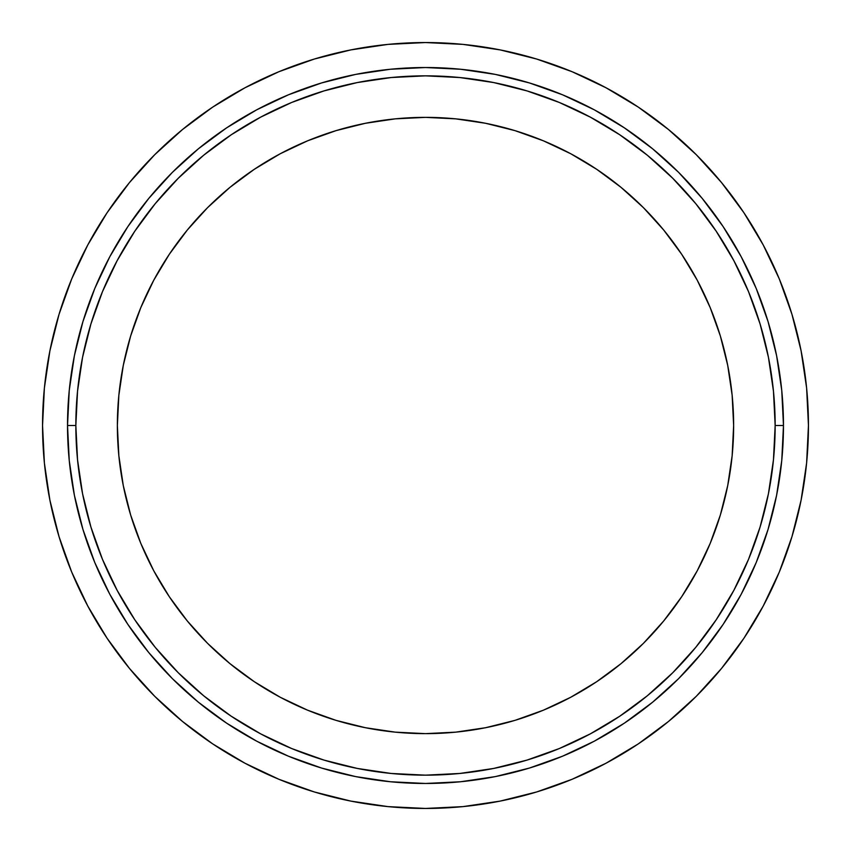 <?xml version="1.0" encoding="UTF-8"?>
<svg xmlns="http://www.w3.org/2000/svg" width="851" height="851" viewBox="0 0 851 851"><rect width="100%" height="100%" fill="white"/><g stroke="black" fill="none" stroke-linecap="round" stroke-linejoin="round"><path stroke-width="1.28" d="M733.636 425.5A308.136 308.136 0 0 1 425.5 733.636A308.136 308.136 0 0 1 117.364 425.5L118.853 395.3L123.289 365.387L130.629 336.049L140.819 307.583L153.744 280.245L169.296 254.311L187.305 230.025L207.612 207.612L230.025 187.305L254.311 169.296L280.245 153.744L307.583 140.819L336.049 130.629L365.387 123.289L395.3 118.853L425.5 117.364L455.7 118.853L485.613 123.289L514.951 130.629L543.417 140.819L570.755 153.744L596.689 169.296L620.975 187.305L643.388 207.612L663.695 230.025L681.704 254.311L697.256 280.245L710.181 307.583L720.372 336.049L727.711 365.387L732.147 395.3L733.636 425.5L732.147 455.7L727.711 485.613L720.372 514.951L710.181 543.417L697.256 570.755L681.704 596.689L663.695 620.975L643.388 643.388L620.975 663.695L596.689 681.704L570.755 697.256L543.417 710.181L514.951 720.372L485.613 727.711L455.7 732.147L425.5 733.636L395.3 732.147L365.387 727.711L336.049 720.372L307.583 710.181L280.245 697.256L254.311 681.704L230.025 663.695L207.612 643.388L187.305 620.975L169.296 596.689L153.744 570.755L140.819 543.417L130.629 514.951L123.289 485.613L118.853 455.7L117.364 425.5A308.136 308.136 0 0 1 425.5 117.364A308.136 308.136 0 0 1 733.636 425.5M75.845 425.5A349.655 349.655 0 0 1 425.5 75.845A349.655 349.655 0 0 1 775.155 425.5L783.473 425.5A357.973 357.973 0 0 0 425.5 67.527A357.973 357.973 0 0 0 67.527 425.5L75.845 425.5L67.527 425.5L69.25 390.418L74.399 355.665L82.941 321.582L94.769 288.51L109.79 256.747L127.852 226.621L148.787 198.4L172.37 172.37L198.4 148.787L226.621 127.852L256.747 109.79L288.51 94.769L321.582 82.941L355.665 74.399L390.418 69.25L425.5 67.527L460.582 69.25L495.335 74.399L529.418 82.941L562.49 94.769L594.253 109.79L624.379 127.852L652.6 148.787L678.63 172.37L702.213 198.4L723.148 226.621L741.21 256.747L756.231 288.51L768.059 321.582L776.601 355.665L781.75 390.418L783.473 425.5L781.75 460.582L776.601 495.335L768.059 529.418L756.231 562.49L741.21 594.253L723.148 624.379L702.213 652.6L678.63 678.63L652.6 702.213L624.379 723.148L594.253 741.21L562.49 756.231L529.418 768.059L495.335 776.601L460.582 781.75L425.5 783.473L390.418 781.75L355.665 776.601L321.582 768.059L288.51 756.231L256.747 741.21L226.621 723.148L198.4 702.213L172.37 678.63L148.787 652.6L127.852 624.379L109.79 594.253L94.769 562.49L82.941 529.418L74.399 495.335L69.25 460.582L67.527 425.5A357.973 357.973 0 0 0 425.5 783.473A357.973 357.973 0 0 0 783.473 425.5L775.155 425.5A349.655 349.655 0 0 1 425.5 775.155A349.655 349.655 0 0 1 75.845 425.5L77.537 459.774L82.568 493.718L90.908 527.003L102.46 559.309L117.14 590.328L134.777 619.751L155.212 647.313L178.263 672.737L203.687 695.788L231.249 716.223L260.672 733.86L291.691 748.54L323.997 760.092L357.282 768.432L391.226 773.463L425.5 775.155L459.774 773.463L493.718 768.432L527.003 760.092L559.309 748.54L590.328 733.86L619.751 716.223L647.313 695.788L672.737 672.737L695.788 647.313L716.223 619.751L733.86 590.328L748.54 559.309L760.092 527.003L768.432 493.718L773.463 459.774L775.155 425.5L773.463 391.226L768.432 357.282L760.092 323.997L748.54 291.691L733.86 260.672L716.223 231.249L695.788 203.687L672.737 178.263L647.313 155.212L619.751 134.777L590.328 117.14L559.309 102.46L527.003 90.908L493.718 82.568L459.774 77.537L425.5 75.845L391.226 77.537L357.282 82.568L323.997 90.908L291.691 102.46L260.672 117.14L231.249 134.777L203.687 155.212L178.263 178.263L155.212 203.687L134.777 231.249L117.14 260.672L102.46 291.691L90.908 323.997L82.568 357.282L77.537 391.226L75.845 425.5M791.962 536.662L779.303 572.053L791.962 536.662L801.089 500.207L806.61 463.04L808.45 425.5L806.61 387.96L801.089 350.793L791.962 314.338L779.303 278.947L763.23 244.982L743.912 212.739L721.52 182.561L696.288 154.712L668.439 129.48L638.261 107.088L606.018 87.77L572.053 71.697L536.662 59.038L500.207 49.911L463.04 44.39L425.5 42.55L387.96 44.39L350.793 49.911L314.338 59.038L278.947 71.697L244.982 87.77L212.739 107.088L182.561 129.48L154.712 154.712L129.48 182.561L107.088 212.739L87.77 244.982L71.697 278.947L59.038 314.338L49.911 350.793L44.39 387.96L42.55 425.5A382.95 382.95 0 0 1 425.5 42.55A382.95 382.95 0 0 1 808.45 425.5A382.95 382.95 0 0 1 425.5 808.45A382.95 382.95 0 0 1 42.55 425.5L44.39 463.04L49.911 500.207L59.038 536.662L71.697 572.053L87.77 606.018L107.088 638.261L87.77 606.018M212.739 743.912L182.561 721.52L212.739 743.912L244.982 763.23L278.947 779.303L314.338 791.962L350.793 801.089L387.96 806.61L425.5 808.45L463.04 806.61L500.207 801.089L536.662 791.962L572.053 779.303L606.018 763.23L638.261 743.912L668.439 721.52L696.288 696.288L721.52 668.439L743.912 638.261L763.23 606.018L779.303 572.053M107.088 638.261L129.48 668.439L154.712 696.288L182.561 721.52"/></g></svg>
